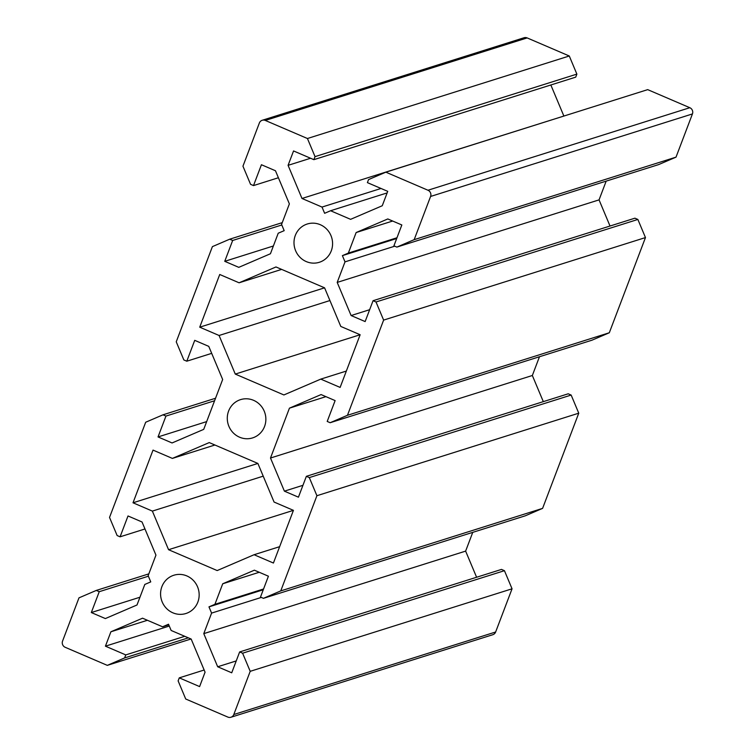 <?xml version="1.0" encoding="UTF-8"?>
<svg xmlns="http://www.w3.org/2000/svg" width="755" height="755" viewBox="0 0 755 755"><rect width="100%" height="100%" fill="white"/><g stroke="black" fill="none" stroke-linecap="round" stroke-linejoin="round"><path stroke-width="1.13" d="M230.945 717.25L492.788 634.719A4.775 4.577 -107.5 0 0 495.639 632.001L233.795 714.532A4.775 4.577 72.5 0 1 227.84 717.08L185.721 699.007L178.123 680.887L179.275 677.858L204.161 670.015M263.561 588.985L214.92 604.311L222.725 583.775L259.239 572.271M222.725 583.775L254.378 570.185L268.412 576.207L260.494 597.063L263.448 598.328L525.291 515.807L542.6 508.37L280.756 590.901L316.911 495.714L578.755 413.183L542.6 508.37M263.448 598.328L280.756 590.901M316.911 495.714L309.314 477.594L571.158 395.063L578.755 413.183M309.314 477.594L306.36 476.329L568.204 393.799L571.158 395.063M306.36 476.329L298.433 497.177L284.399 491.156L302.944 485.314M284.399 491.156L270.498 458.021L532.341 375.499L543.317 401.641M214.92 445.006L172.385 458.408L209.258 442.581L257.88 463.438L274.074 502.047L293.431 510.352L273.423 563.032L254.067 554.727L279.633 546.677M254.067 554.727L217.185 570.563L168.563 549.706L293.431 510.352M168.78 624.829L162.58 626.792L168.525 624.234L171.14 630.463L191.166 639.051L205.067 672.186L199.603 686.588L179.275 677.858M233.795 714.532L250.207 671.327L512.05 588.806L495.639 632.001M250.207 671.327L242.6 653.207L504.444 570.686L512.05 588.806M242.6 653.207L239.646 651.942L501.49 569.412L504.444 570.686M239.646 651.942L231.728 672.799L217.685 666.769L236.23 660.927M217.685 666.769L203.784 633.634L465.627 551.112L476.603 577.254M472.753 532.36L465.627 551.112M203.784 633.634L211.589 613.098L261.324 597.422M211.589 613.098L208.975 606.869L263.268 589.759M208.975 606.869L214.92 604.311M148.829 573.866L96.291 590.429L78.982 597.856L62.571 641.061A4.775 4.577 -107.5 0 0 65.185 647.29L107.304 665.363L191.006 638.985M96.291 590.429L99.245 591.693L91.317 612.55L105.351 618.572L137.004 604.981L144.809 584.445L150.755 581.888L148.15 575.659L155.945 555.123L142.044 521.988L128.01 515.967L120.092 536.814L144.979 528.972M120.092 536.814L117.138 535.55L109.532 517.43L145.687 422.243L162.995 414.816L215.534 398.253M162.995 414.816L165.949 416.08L214.59 400.754M165.949 416.08L158.031 436.937L206.662 421.611M158.031 436.937L172.064 442.959L203.718 429.368L222.659 379.501L208.757 346.366L194.724 340.345L186.796 361.201L211.683 353.359M172.385 458.408L153.029 450.103L133.012 502.792L257.88 463.438M133.012 502.792L152.368 511.097L263.212 476.16M152.368 511.097L168.563 549.706M172.867 612.815A20.064 19.215 -107.5 0 0 185.9 613.513A20.064 19.215 -107.5 0 0 198.197 588.598A20.064 19.215 -107.5 0 0 173.839 575.244A20.064 19.215 -107.5 0 0 160.579 593.345A20.064 19.215 -107.5 0 0 172.867 612.815M162.58 626.792L142.553 618.194L110.9 631.784L147.404 620.28M110.9 631.784L105.426 646.176L169.29 626.046M105.426 646.176L125.764 654.906L184.767 636.305M125.764 654.906L124.613 657.935L188.344 637.843M124.613 657.935L107.304 665.363M99.245 591.693L148.376 576.207M91.317 612.55L139.958 597.224M689.815 107.71A4.775 4.577 72.5 0 1 692.429 113.939L430.586 196.46A4.775 4.577 -107.5 0 0 427.972 190.241L689.815 107.71L647.696 89.637L385.852 172.168L427.972 190.241M394.752 246.187L345.007 261.862L337.202 282.408L599.055 199.877L606.171 181.134M337.202 282.408L351.113 315.543L369.648 309.701M610.021 226.028L599.055 199.877M351.113 315.543L365.146 321.564L373.064 300.707L634.908 218.186L637.862 219.45L376.018 301.981L383.625 320.101L645.468 237.57L637.862 219.45M373.064 300.707L376.018 301.981M383.625 320.101L347.47 415.278L609.313 332.757L645.468 237.57M347.47 415.278L330.161 422.715L592.005 340.184L609.313 332.757M330.161 422.715L327.208 421.441L335.126 400.594L321.092 394.572L289.439 408.162L325.943 396.649M289.439 408.162L270.498 458.021M539.466 356.747L532.341 375.499M320.771 379.114L340.127 387.419L360.144 334.739L340.788 326.434L324.584 287.825L275.971 266.959L239.09 282.795L219.733 274.49L199.726 327.179L219.082 335.484L235.277 374.084L283.899 394.95L320.771 379.114L346.347 371.054M186.796 361.201L183.843 359.937L176.245 341.817L212.4 246.63L229.709 239.193L232.663 240.468L224.745 261.324L238.778 267.345L270.432 253.755L278.227 233.21L284.182 230.662L281.568 224.433L289.373 203.888L275.462 170.753L261.428 164.732L253.51 185.588L250.556 184.314L242.95 166.194L259.361 122.999A4.775 4.577 72.5 0 1 265.307 120.441L307.436 138.514L315.033 156.634L313.882 159.664L293.553 150.943L288.08 165.336L301.991 198.471L322.017 207.068L324.631 213.297L330.577 210.739L387.136 192.912M330.577 210.739L350.603 219.337L382.257 205.747L387.73 191.345L367.392 182.625L368.544 179.596L385.852 172.168M430.586 196.46L414.174 239.665L676.018 157.144L692.429 113.939M414.174 239.665L396.866 247.093L658.709 164.571L676.018 157.144M396.866 247.093L393.912 245.828L401.839 224.971L387.796 218.95L356.143 232.54L392.657 221.036M356.143 232.54L348.348 253.085L396.979 237.759M348.348 253.085L342.392 255.634L396.686 238.523M342.392 255.634L345.007 261.862M265.307 120.441L527.16 37.92A4.775 4.577 -107.5 0 0 524.055 37.75L262.211 120.281M307.436 138.514L569.279 55.993L576.877 74.113L575.725 77.142L313.882 159.664M527.16 37.92L569.279 55.993M320.29 224.707A20.064 19.215 72.5 0 1 332.577 244.176A20.064 19.215 72.5 0 1 319.318 262.287A20.064 19.215 72.5 0 1 294.96 248.923A20.064 19.215 72.5 0 1 307.257 224.008A20.064 19.215 72.5 0 1 320.29 224.707M264.552 426.481A20.064 19.215 -107.5 0 0 260.579 405.378A20.064 19.215 -107.5 0 0 240.543 399.631A20.064 19.215 -107.5 0 0 228.246 424.536A20.064 19.215 -107.5 0 0 252.604 437.9A20.064 19.215 -107.5 0 0 264.552 426.481M224.745 261.324L273.376 245.988M232.663 240.468L281.794 224.981M229.709 239.193L282.247 222.64M235.277 374.084L360.144 334.739M219.082 335.484L329.926 300.547M199.726 327.179L324.584 287.825M239.09 282.795L281.624 269.393M322.017 207.068L381.02 188.467M301.991 198.471L563.994 116.015M550.839 84.985L563.834 115.949M288.08 165.336L310.579 158.248M315.033 156.634L576.877 74.113M253.51 185.588L278.397 177.746"/></g></svg>
